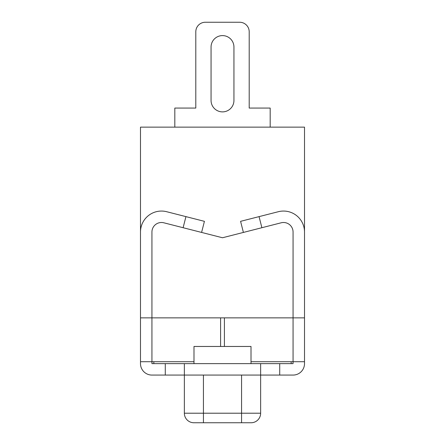 <?xml version="1.0" encoding="UTF-8"?>
<svg xmlns="http://www.w3.org/2000/svg" width="445" height="445" viewBox="0 0 445 445"><rect width="100%" height="100%" fill="white"/><g stroke="black" fill="none" stroke-linecap="round" stroke-linejoin="round"><path stroke-width="0.67" d="M193.987 363.626L193.987 346.466L251.013 346.466L251.013 363.626M201.596 232.423L204.422 221.337L185.943 216.626L183.112 227.712L163.827 222.795L222.5 237.758L281.173 222.795L261.888 227.712L259.057 216.626L240.578 221.337L243.404 232.423M165.284 375.074L151.934 375.074A11.442 11.442 0 0 1 140.492 363.626L140.492 361.724L151.934 361.724L151.934 363.626L165.284 363.626L165.284 375.074L184.358 375.074L184.358 363.626L165.284 363.626M259.057 216.626L278.348 211.709A20.976 20.976 0 0 1 304.508 232.034L304.508 363.626A11.442 11.442 0 0 1 293.066 375.074L260.642 375.074L260.642 363.626L184.358 363.626M260.642 363.626L279.716 363.626L279.716 375.074M304.508 361.724L293.066 361.724L293.066 363.626L279.716 363.626M260.642 375.074L184.358 375.074L184.358 413.216A9.534 9.534 0 0 0 193.892 422.75L251.108 422.75A9.534 9.534 0 0 0 260.642 413.216L260.642 375.074M140.492 361.724L140.492 127.142L304.508 127.142L304.508 317.858L293.066 317.858L293.066 232.034A9.534 9.534 0 0 0 281.173 222.795M224.408 346.466L224.408 317.858M185.943 216.626L166.653 211.709A20.976 20.976 0 0 0 140.492 232.034L140.492 317.858L293.066 317.858L293.066 361.724L251.013 361.724M193.987 361.724L151.934 361.724L151.934 232.034A9.534 9.534 0 0 1 163.827 222.795M220.592 346.466L220.592 317.858M153.842 361.724L153.842 363.626M291.158 361.724L291.158 363.626M293.066 317.858L293.066 232.034M151.934 317.858L151.934 232.034M233.942 100.442A11.442 11.442 0 0 1 222.5 111.884A11.442 11.442 0 0 1 211.058 100.442L211.058 47.042A11.442 11.442 0 0 1 222.5 35.6A11.442 11.442 0 0 1 233.942 47.042L233.942 100.442A11.442 11.442 0 0 1 222.5 111.884A11.442 11.442 0 0 1 211.058 100.442A11.442 11.442 0 0 0 222.5 111.884A11.442 11.442 0 0 0 233.942 100.442M270.176 127.142L270.176 108.074L249.2 108.074L249.2 31.784A9.534 9.534 0 0 0 239.666 22.25L205.334 22.25A9.534 9.534 0 0 0 195.8 31.784L195.8 108.074L195.8 31.784L195.8 108.074L174.824 108.074L174.824 127.142M211.058 47.042A11.442 11.442 0 0 1 222.5 35.6A11.442 11.442 0 0 1 233.942 47.042A11.442 11.442 0 0 0 222.5 35.6A11.442 11.442 0 0 0 211.058 47.042M249.2 108.074L249.2 31.784L249.2 108.074M203.426 375.074L203.426 413.216L241.574 413.216L241.574 375.074M193.892 422.75A9.534 9.534 0 0 1 184.358 413.216L203.426 413.216L203.426 422.75M241.574 422.75L241.574 413.216L260.642 413.216A9.534 9.534 0 0 1 251.108 422.75"/></g></svg>
